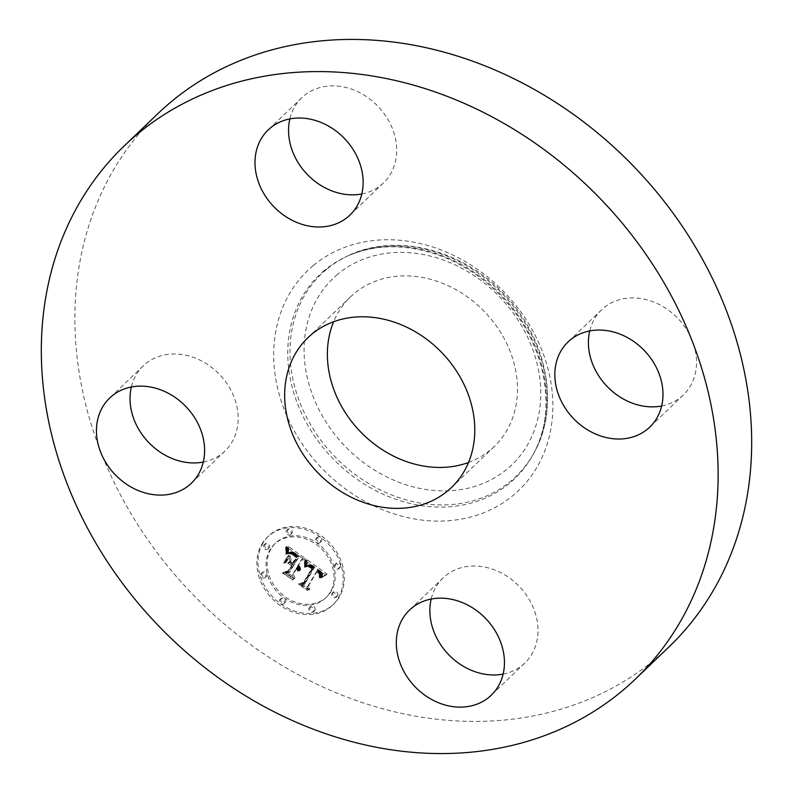 <?xml version="1.0" encoding="UTF-8"?>
<svg xmlns="http://www.w3.org/2000/svg" width="793" height="793" viewBox="0 0 793 793"><rect width="100%" height="100%" fill="white"/><g stroke="black" fill="none" stroke-linecap="round" stroke-linejoin="round"><path stroke-width="0.59" stroke-dasharray="3.96 2.97" d="M203.276 462.071A59.009 49.097 -133.8 0 0 224.925 451.068A59.009 49.097 -133.8 0 0 221.802 376.962A59.009 49.097 -133.8 0 0 143.265 365.851A59.009 49.097 -133.8 0 0 131.351 387.004M157.767 113.766A369.31 307.248 -133.8 0 0 184.273 585.343A369.31 307.248 -133.8 0 0 655.791 658.705A369.31 307.248 -133.8 0 0 668.786 647.078M468.514 462.488A103.754 86.318 -133.8 0 0 490.56 449.829A103.754 86.318 -133.8 0 0 494.208 446.568A103.754 86.318 -133.8 0 0 486.763 314.087A103.754 86.318 -133.8 0 0 354.302 293.479A103.754 86.318 -133.8 0 0 350.655 296.741A103.754 86.318 -133.8 0 0 333.645 321.74M361.806 193.968A59.009 49.097 -133.8 0 0 381.374 184.819A59.009 49.097 -133.8 0 0 383.455 182.965A59.009 49.097 -133.8 0 0 379.213 107.61A59.009 49.097 -133.8 0 0 303.868 95.884A59.009 49.097 -133.8 0 0 301.796 97.747A59.009 49.097 -133.8 0 0 289.881 118.9M661.649 405.996A59.009 49.097 -133.8 0 0 683.298 394.993A59.009 49.097 -133.8 0 0 680.176 320.887A59.009 49.097 -133.8 0 0 601.639 309.776A59.009 49.097 -133.8 0 0 589.724 330.929M503.119 674.1A59.009 49.097 -133.8 0 0 522.686 664.96A59.009 49.097 -133.8 0 0 524.768 663.107A59.009 49.097 -133.8 0 0 520.525 587.752A59.009 49.097 -133.8 0 0 445.18 576.025A59.009 49.097 -133.8 0 0 443.109 577.879A59.009 49.097 -133.8 0 0 431.194 599.032M263.018 543.017A47.114 39.194 -133.8 0 0 276.777 600.826A47.114 39.194 -133.8 0 0 333.774 604.018A47.114 39.194 -133.8 0 0 339.345 596.99A47.114 39.194 -133.8 0 0 325.576 539.181A47.114 39.194 -133.8 0 0 268.579 535.979A47.114 39.194 -133.8 0 0 263.018 543.017M271.107 548.736A37.122 30.887 -133.8 0 0 281.951 594.284A37.122 30.887 -133.8 0 0 326.865 596.802A37.122 30.887 -133.8 0 0 331.246 591.261A37.122 30.887 -133.8 0 0 320.402 545.713A37.122 30.887 -133.8 0 0 275.498 543.195A37.122 30.887 -133.8 0 0 271.107 548.736M307.208 560.086L306.95 566.014L310.638 564.626L314.682 566.975L305.325 583.281L302.391 583.519L310.013 588.912L308.715 585.512L317.487 570.673L320.422 573.151L320.372 576.561L320.957 576.501L321.135 573.468L317.904 570.415L318.152 569.552L322.196 573.002L322.612 574.826L321.948 576.977L327.093 574.063L307.208 559.789L306.058 561.186L305.811 567.114L309.22 565.687L313.542 568.075L304.185 584.382L301.251 584.61L308.874 590.002L307.575 586.612L316.348 571.773L319.282 574.241L319.222 577.661L319.817 577.591L319.985 574.568L316.754 571.515L317.002 570.653L321.205 574.39L320.798 578.077L325.953 575.163L306.058 561.186M305.662 560.423L305.444 566.043L305.959 566.222L306.138 560.066L304.522 561.523L304.294 567.144L304.809 567.312L305.166 562.554L304.998 561.166L304.522 561.523M309.022 565.498L312.819 567.382L303.967 582.389L299.655 583.311L308.794 589.209L300.815 583.559L304.393 582.855L313.582 567.322L310.816 565.508L309.141 565.26L307.872 566.599L311.669 568.472L302.817 583.479L298.515 584.411L307.654 590.309L299.665 584.659L303.253 583.955L312.442 568.412L309.29 566.43L307.872 566.599M288.355 546.456L288.444 552.87L292.795 551.908L299.348 555.992L295.224 562.971L294.203 562.247L297.851 556.091L293.301 552.989L290.01 552.701L293.093 553.355L297.197 556.2L293.787 561.95L291.269 560.175L290.089 555.764L286.402 562.009L290.664 561.523L294.481 564.22L290.04 571.733L286.759 572.159L294.946 577.958L293.37 574.092L297.167 567.679L299.407 570.048L297.405 567.282L297.821 566.579L300.606 569.78L300.299 567.431L298.564 565.33L302.282 559.035L305.672 558.698L288.355 546.456L287.215 547.557L287.304 553.96L291.646 553.008L298.208 557.082L294.084 564.061L293.063 563.347L296.701 557.182L291.596 553.841L288.87 553.801L291.685 554.317L296.047 557.291L292.647 563.05L290.129 561.266L288.949 556.864L285.252 563.109L289.524 562.614L293.341 565.32L288.9 572.833L285.619 573.26L293.806 579.049L292.23 575.193L296.027 568.779L298.267 571.148L296.265 568.373L296.671 567.679L299.467 570.871L299.149 568.522L297.415 566.42L301.142 560.126L304.522 559.799L287.215 547.557M286.719 547.289L287.334 553.197L287.007 546.427L285.579 548.389L286.184 554.297L286.432 550.52L285.857 547.527L285.579 548.389M284.756 561.87L285.321 561.95L289.138 555.506L288.563 555.427L283.616 562.961L284.181 563.05L287.988 556.607L287.423 556.517L283.616 562.961M292.31 564.457L288.533 570.841L283.676 572.011L293.985 578.731L284.846 572.268L288.85 571.317L292.964 564.348L289.614 561.979L288.89 562.039L292.31 564.457L287.393 571.931L282.536 573.111L292.845 579.832L283.706 573.369L287.7 572.407L291.824 565.449L287.75 563.139L291.16 565.558M316.903 537.862A2.855 2.379 -133.8 0 0 321.532 541.133A2.855 2.379 -133.8 0 0 316.903 537.862M264.753 544.246A2.855 2.379 -133.8 0 0 269.372 547.517A2.855 2.379 -133.8 0 0 264.753 544.246M287.502 529.734A2.855 2.379 -133.8 0 0 292.121 533.005A2.855 2.379 -133.8 0 0 287.502 529.734M280.831 598.874A2.855 2.379 -133.8 0 0 285.45 602.145A2.855 2.379 -133.8 0 0 280.831 598.874M261.987 572.883A2.855 2.379 -133.8 0 0 266.617 576.154A2.855 2.379 -133.8 0 0 261.987 572.883M337.61 595.761A2.855 2.379 -133.8 0 0 332.981 592.49A2.855 2.379 -133.8 0 0 337.61 595.761M340.375 567.124A2.855 2.379 -133.8 0 0 335.746 563.853A2.855 2.379 -133.8 0 0 340.375 567.124M314.861 610.263A2.855 2.379 -133.8 0 0 310.232 606.992A2.855 2.379 -133.8 0 0 314.861 610.263M302.282 559.035L301.142 560.126M305.672 558.698L304.522 559.799M298.564 565.33L297.415 566.42M299.02 565.726L297.881 566.826M299.427 566.143L298.277 567.233M299.774 566.559L298.624 567.659M300.061 566.985L298.921 568.085M300.299 567.431L299.149 568.522M300.468 567.877L299.328 568.977M300.597 568.343L299.447 569.433M300.656 568.809L299.506 569.909M300.656 569.285L299.516 570.385M300.606 569.78L299.467 570.871M300.349 569.929L299.209 571.029M300.25 569.552L299.1 570.653M300.121 569.196L298.981 570.286M299.972 568.849L298.832 569.949M299.804 568.522L298.664 569.612M299.615 568.204L298.475 569.305M299.407 567.917L298.257 569.007M299.169 567.639L298.029 568.73M298.911 567.372L297.771 568.472M298.634 567.134L297.494 568.224M298.337 566.906L297.197 567.996M298.079 566.737L296.939 567.828M297.821 566.579L296.671 567.679M297.405 567.282L296.265 568.373M297.712 567.51L296.572 568.611M297.999 567.748L296.85 568.849M298.257 568.006L297.117 569.096M298.495 568.264L297.345 569.364M298.703 568.541L297.563 569.632M298.892 568.819L297.752 569.919M299.06 569.116L297.92 570.207M299.199 569.414L298.059 570.514M299.318 569.731L298.168 570.821M299.407 570.048L298.267 571.148M298.911 570.137L297.762 571.238M298.802 569.84L297.662 570.93M298.693 569.543L297.544 570.643M298.555 569.265L297.415 570.365M298.406 568.997L297.266 570.098M298.247 568.75L297.097 569.85M298.059 568.512L296.919 569.602M297.861 568.284L296.721 569.384M297.643 568.066L296.503 569.166M297.415 567.867L296.275 568.968M297.167 567.679L296.027 568.779M293.37 574.092L292.23 575.193M294.946 577.958L293.806 579.049M286.759 572.159L285.619 573.26M290.04 571.733L288.9 572.833M294.481 564.22L293.341 565.32M290.664 561.523L289.524 562.614M286.402 562.009L285.252 563.109M290.089 555.764L288.949 556.864M291.269 560.175L290.129 561.266M293.787 561.95L292.647 563.05M297.197 556.2L296.047 557.291M296.8 555.873L295.65 556.973M296.423 555.586L295.283 556.676M296.076 555.318L294.937 556.408M295.749 555.08L294.609 556.171M295.452 554.862L294.312 555.952M295.065 554.585L293.916 555.685M294.689 554.337L293.549 555.427M294.332 554.099L293.192 555.199M293.995 553.881L292.855 554.981M293.678 553.692L292.528 554.783M293.37 553.514L292.23 554.614M293.093 553.355L291.943 554.456M292.825 553.227L291.685 554.317M292.349 553.008L291.2 554.109M291.903 552.86L290.753 553.96M291.447 552.751L290.297 553.851M290.972 552.691L289.832 553.792M290.496 552.671L289.356 553.772M290.01 552.701L288.87 553.801M290.387 552.543L289.237 553.633M290.793 552.443L289.643 553.544M291.229 552.424L290.079 553.514M291.695 552.463L290.555 553.554M292.201 552.572L291.061 553.663M292.736 552.751L291.596 553.841M293.301 552.989L292.161 554.089M293.906 553.306L292.756 554.396M294.53 553.683L293.39 554.783M295.194 554.129L294.054 555.229M296.542 555.1L295.402 556.2M296.969 555.417L295.819 556.517M297.851 556.091L296.701 557.182M294.203 562.247L293.063 563.347M295.224 562.971L294.084 564.061M299.348 555.992L298.208 557.082M298.723 555.566L297.583 556.666M297.097 554.436L295.958 555.536M296.156 553.752L295.016 554.842M295.66 553.405L294.51 554.505M295.184 553.098L294.034 554.188M294.728 552.81L293.579 553.91M294.292 552.572L293.152 553.663M293.886 552.354L292.746 553.455M293.499 552.176L292.359 553.266M293.132 552.027L291.993 553.127M292.795 551.908L291.646 553.008M292.478 551.829L291.328 552.929M292.181 551.779L291.031 552.88M291.883 551.759L290.734 552.86M291.566 551.769L290.426 552.87M291.239 551.809L290.099 552.909M290.892 551.878L289.752 552.969M290.525 551.968L289.386 553.068M290.149 552.097L289.009 553.187M289.752 552.245L288.602 553.336M289.336 552.424L288.186 553.524M288.9 552.632L287.76 553.722M288.444 552.87L287.304 553.96M288.632 551.006L287.492 552.106M288.662 550.699L287.512 551.789M288.682 550.401L287.532 551.492M288.692 550.124L287.542 551.224M288.702 549.638L287.552 550.739M288.692 549.212L287.542 550.312M288.652 548.736L287.512 549.827M288.632 548.469L287.482 549.559M288.602 548.181L287.453 549.271M288.563 547.874L287.413 548.964M327.093 574.063L325.953 575.163M307.208 559.789L306.058 560.879M326.508 574.36L325.358 575.46M325.933 574.657L324.793 575.758M325.388 574.965L324.248 576.055M324.862 575.262L323.713 576.362M324.357 575.569L323.207 576.67M323.871 575.877L322.721 576.977M323.405 576.184L322.265 577.284M322.969 576.491L321.819 577.591M322.543 576.808L321.403 577.899M321.948 576.977L320.798 578.077M322.127 576.59L320.987 577.691M322.285 576.224L321.145 577.314M322.414 575.857L321.264 576.957M322.503 575.51L321.363 576.6M322.573 575.163L321.433 576.253M322.612 574.826L321.462 575.926M322.622 574.499L321.472 575.599M322.592 574.191L321.452 575.282M322.543 573.884L321.393 574.975M322.464 573.587L321.314 574.687M322.345 573.299L321.205 574.39M322.196 573.002L321.056 574.102M322.017 572.705L320.878 573.805M321.799 572.407L320.659 573.508M321.552 572.11L320.412 573.21M321.274 571.812L320.134 572.913M320.957 571.515L319.817 572.615M320.61 571.218L319.47 572.308M320.233 570.91L319.093 572.011M319.817 570.613L318.677 571.703M319.51 570.395L318.36 571.485M319.183 570.177L318.043 571.277M318.845 569.969L317.706 571.069M318.508 569.761L317.359 570.861M318.152 569.552L317.002 570.653M317.904 570.415L316.754 571.515M318.915 571.109L317.765 572.209M319.272 571.376L318.132 572.477M319.609 571.644L318.469 572.744M319.916 571.912L318.776 573.002M320.194 572.169L319.054 573.27M320.441 572.437L319.301 573.527M320.659 572.695L319.51 573.795M320.848 572.952L319.698 574.053M321.006 573.21L319.857 574.31M321.135 573.468L319.985 574.568M321.304 573.983L320.154 575.084M321.353 574.251L320.203 575.351M321.373 574.538L320.223 575.639M321.363 574.836L320.223 575.936M321.334 575.143L320.194 576.243M321.274 575.46L320.134 576.561M321.195 575.797L320.055 576.898M321.096 576.144L319.946 577.235M320.957 576.501L319.817 577.591M320.798 576.868L319.658 577.958M320.372 576.561L319.222 577.661M320.511 576.243L319.371 577.334M320.63 575.936L319.49 577.026M320.729 575.639L319.579 576.729M320.798 575.351L319.658 576.442M320.848 575.074L319.708 576.164M320.887 574.538L319.738 575.639M320.828 574.053L319.688 575.153M320.679 573.607L319.539 574.697M320.422 573.151L319.282 574.241M320.253 572.923L319.113 574.013M320.065 572.685L318.915 573.785M319.837 572.457L318.697 573.547M319.589 572.219L318.449 573.309M319.311 571.981L318.171 573.071M319.014 571.743L317.864 572.833M318.677 571.495L317.537 572.596M317.487 570.673L316.348 571.773M308.715 585.512L307.575 586.612M310.013 588.912L308.874 590.002M302.391 583.519L301.251 584.61M305.325 583.281L304.185 584.382M314.682 566.975L313.542 568.075M314.395 566.747L313.255 567.838M314.107 566.519L312.957 567.61M313.81 566.291L312.67 567.391M313.513 566.073L312.373 567.164M313.215 565.855L312.075 566.955M312.858 565.607L311.708 566.708M312.501 565.389L311.362 566.489M312.164 565.201L311.025 566.291M311.837 565.032L310.697 566.123M311.52 564.894L310.38 565.984M311.213 564.775L310.073 565.875M310.925 564.685L309.776 565.786M310.638 564.626L309.488 565.726M310.36 564.596L309.22 565.687M310.103 564.586L308.963 565.677M309.845 564.606L308.705 565.696M309.577 564.646L308.437 565.746M309.32 564.715L308.17 565.815M309.042 564.814L307.902 565.915M308.774 564.943L307.625 566.043M308.487 565.092L307.347 566.192M308.209 565.27L307.06 566.371M307.922 565.478L306.772 566.579M307.625 565.706L306.485 566.807M307.337 565.964L306.187 567.064M306.95 566.014L305.811 567.114M307.02 565.657L305.87 566.757M307.079 565.32L305.929 566.41M307.129 564.983L305.979 566.073M307.169 564.656L306.029 565.746M307.208 564.329L306.058 565.429M307.238 564.021L306.088 565.122M307.258 563.724L306.108 564.814M307.268 563.426L306.128 564.517M307.278 563.139L306.138 564.239M307.278 562.861L306.138 563.962M289.138 555.506L287.988 556.607M288.563 555.427L287.423 556.517M285.321 561.95L284.181 563.05M306.138 560.066L304.998 561.166M305.602 559.987L304.453 561.077M306.217 560.492L305.067 561.593M306.276 560.958L305.127 562.049M306.306 561.454L305.166 562.554M306.326 561.999L305.176 563.089M306.316 562.574L305.176 563.674M306.296 563.189L305.146 564.289M306.247 563.853L305.107 564.943M306.177 564.547L305.037 565.637M306.088 565.28L304.948 566.371M305.959 566.222L304.809 567.312M305.444 566.043L304.294 567.144M305.543 565.28L304.393 566.371M305.622 564.547L304.472 565.637M305.682 563.843L304.532 564.943M305.721 563.189L304.581 564.279M305.751 562.564L304.601 563.654M305.751 561.969L304.611 563.07M305.741 561.424L304.601 562.515M305.711 560.909L304.571 561.999M287.007 546.427L285.857 547.527M286.551 546.476L285.411 547.566M287.205 547.21L286.055 548.31M287.363 547.973L286.214 549.073M287.482 548.706L286.342 549.807M287.572 549.42L286.432 550.52M287.621 550.114L286.481 551.204M287.641 550.778L286.491 551.869M287.621 551.413L286.471 552.513M287.562 552.037L286.412 553.127M287.462 552.632L286.323 553.722M287.334 553.197L286.184 554.297M286.858 553.157L285.708 554.257M286.967 552.642L285.817 553.732M287.036 552.087L285.896 553.187M287.086 551.502L285.946 552.602M287.096 550.887L285.956 551.978M287.086 550.233L285.946 551.323M287.036 549.549L285.896 550.639M286.967 548.825L285.817 549.926M286.858 548.072L285.718 549.172M308.834 565.379L307.684 566.48M308.675 565.459L307.535 566.549M309.141 565.26L308.001 566.361M309.458 565.201L308.318 566.291M309.776 565.191L308.636 566.281M310.103 565.231L308.953 566.331M310.43 565.34L309.29 566.43M310.816 565.508L309.676 566.599M311.272 565.746L310.132 566.846M311.52 565.895L310.38 566.995M311.788 566.063L310.648 567.154M312.075 566.242L310.935 567.342M312.373 566.45L311.233 567.54M312.69 566.668L311.55 567.768M313.582 567.322L312.442 568.412M304.393 582.855L303.253 583.955M300.815 583.559L299.665 584.659M308.794 589.209L307.654 590.309M308.18 589.338L307.03 590.438M299.655 583.311L298.515 584.411M303.967 582.389L302.817 583.479M312.819 567.382L311.669 568.472M312.581 567.183L311.441 568.284M312.353 567.005L311.203 568.095M312.115 566.836L310.975 567.927M311.778 566.599L310.628 567.699M311.431 566.39L310.291 567.491M311.084 566.202L309.944 567.292M310.747 566.033L309.597 567.124M310.4 565.885L309.25 566.975M310.053 565.756L308.913 566.856M309.706 565.647L308.566 566.747M309.369 565.568L308.219 566.658M289.614 561.979L288.464 563.08M288.89 562.039L287.75 563.139M292.964 564.348L291.824 565.449M288.85 571.317L287.7 572.407M284.846 572.268L283.706 573.369M293.985 578.731L292.845 579.832M293.331 578.84L292.191 579.941M283.676 572.011L282.536 573.111M288.533 570.841L287.393 571.931M261.868 544.107A47.114 39.194 46.2 0 1 267.439 537.079A47.114 39.194 46.2 0 1 324.436 540.271A47.114 39.194 46.2 0 1 338.195 598.091A47.114 39.194 46.2 0 1 332.634 605.118A47.114 39.194 46.2 0 1 275.637 601.917A47.114 39.194 46.2 0 1 261.868 544.107M330.106 592.361A37.122 30.887 46.2 0 1 325.715 597.902A37.122 30.887 46.2 0 1 280.811 595.384A37.122 30.887 46.2 0 1 269.967 549.836A37.122 30.887 46.2 0 1 274.348 544.295A37.122 30.887 46.2 0 1 319.262 546.813A37.122 30.887 46.2 0 1 330.106 592.361M320.382 542.234A2.855 2.379 46.2 0 1 315.763 538.962A2.855 2.379 46.2 0 1 320.382 542.234M268.232 548.607A2.855 2.379 46.2 0 1 263.603 545.336A2.855 2.379 46.2 0 1 268.232 548.607M290.981 534.105A2.855 2.379 46.2 0 1 286.352 530.834A2.855 2.379 46.2 0 1 290.981 534.105M284.31 603.235A2.855 2.379 46.2 0 1 279.681 599.964A2.855 2.379 46.2 0 1 284.31 603.235M265.467 577.245A2.855 2.379 46.2 0 1 260.847 573.973A2.855 2.379 46.2 0 1 265.467 577.245M331.841 593.59A2.855 2.379 46.2 0 1 336.46 596.861A2.855 2.379 46.2 0 1 331.841 593.59M334.596 564.953A2.855 2.379 46.2 0 1 339.226 568.224A2.855 2.379 46.2 0 1 334.596 564.953M309.092 608.092A2.855 2.379 46.2 0 1 313.721 611.363A2.855 2.379 46.2 0 1 309.092 608.092M324.396 270.472A141.114 117.394 -133.8 0 0 326.894 452.109A141.114 117.394 -133.8 0 0 509.721 483.135A141.114 117.394 -133.8 0 0 533.63 453.586A141.114 117.394 -133.8 0 0 501.82 295.581A141.114 117.394 -133.8 0 0 345.312 257.061A141.114 117.394 -133.8 0 0 324.396 270.472M313.225 265.615A152.355 126.751 -133.8 0 0 315.921 461.734A152.355 126.751 -133.8 0 0 513.329 495.228A152.355 126.751 -133.8 0 0 510.633 299.11A152.355 126.751 -133.8 0 0 313.225 265.615M326.448 269.471A140.411 116.819 -133.8 0 0 328.926 450.216A140.411 116.819 -133.8 0 0 510.851 481.083A140.411 116.819 -133.8 0 0 534.641 451.683A140.411 116.819 -133.8 0 0 502.99 294.461A140.411 116.819 -133.8 0 0 347.265 256.139A140.411 116.819 -133.8 0 0 326.448 269.471M337.61 274.328A129.16 107.461 -133.8 0 0 339.9 440.591A129.16 107.461 -133.8 0 0 507.242 468.98A129.16 107.461 -133.8 0 0 504.963 302.718A129.16 107.461 -133.8 0 0 337.61 274.328M295.66 554.456L294.52 555.556M296.106 554.783L294.966 555.883M297.375 555.734L296.225 556.825M288.493 552.473L287.344 553.573M288.533 552.077L287.393 553.177M288.573 551.7L287.433 552.8M288.612 551.343L287.462 552.443M288.523 547.547L287.373 548.647M288.474 547.2L287.324 548.3M288.414 546.843L287.274 547.933M143.265 365.851L109.702 398.007M224.925 451.068L191.361 483.224M533.63 453.586C558.222 409.674 545.306 341.922 502.177 297.345C482.818 277.015 460.525 262.552 435.288 253.968C402.398 243.471 372.403 244.502 345.312 257.061L347.265 256.139C394.27 232.755 460.178 248.615 501.939 291.993C546.07 335.479 560.78 404.42 534.641 451.683L533.63 453.586M350.655 296.741L307.942 337.669M494.208 446.568L451.504 487.487M383.455 182.965L349.891 215.121M301.796 97.747L268.232 129.893M683.298 394.993L649.735 427.149M601.639 309.776L568.075 341.932M443.109 577.879L409.545 610.035M524.768 663.107L491.204 695.253M267.439 537.079L268.579 535.979M332.634 605.118L333.774 604.018M325.715 597.902L326.865 596.802M274.348 544.295L275.498 543.195M320.045 542.66L321.195 541.56M316.1 538.536L317.24 537.436M267.895 549.034L269.035 547.943M263.94 544.91L265.09 543.82M290.644 534.532L291.784 533.431M286.689 530.408L287.839 529.308M283.973 603.661L285.113 602.571M280.018 599.538L281.168 598.447M265.13 577.671L266.279 576.58M261.184 573.547L262.324 572.457M332.178 593.164L333.318 592.064M336.123 597.288L337.273 596.187M334.943 564.527L336.083 563.426M338.889 568.65L340.038 567.55M309.429 607.666L310.569 606.566M313.384 611.79L314.524 610.689"/><path stroke-width="1.19" d="M131.351 387.004A59.009 49.097 -133.8 0 0 146.378 439.956A59.009 49.097 -133.8 0 0 203.276 462.071M188.238 409.119A59.009 49.097 -133.8 0 0 109.702 398.007A59.009 49.097 -133.8 0 0 112.824 472.113A59.009 49.097 -133.8 0 0 191.361 483.224A59.009 49.097 -133.8 0 0 188.238 409.119M622.237 690.862A369.31 307.248 -133.8 0 0 635.233 679.234A369.31 307.248 -133.8 0 0 608.727 207.657A369.31 307.248 -133.8 0 0 137.209 134.295A369.31 307.248 -133.8 0 0 124.214 145.922A369.31 307.248 -133.8 0 0 150.72 617.499A369.31 307.248 -133.8 0 0 622.237 690.862M635.233 679.234L668.786 647.078A369.31 307.248 -133.8 0 0 642.28 175.501A369.31 307.248 -133.8 0 0 170.763 102.138A369.31 307.248 -133.8 0 0 157.767 113.766L124.214 145.922M333.645 321.74A103.754 86.318 -133.8 0 0 360.111 431.372A103.754 86.318 -133.8 0 0 468.514 462.488M311.59 334.398A103.754 86.318 -133.8 0 0 307.942 337.669A103.754 86.318 -133.8 0 0 315.386 470.14A103.754 86.318 -133.8 0 0 447.847 490.758A103.754 86.318 -133.8 0 0 451.504 487.487A103.754 86.318 -133.8 0 0 444.06 355.006A103.754 86.318 -133.8 0 0 311.59 334.398M411.626 608.181A59.009 49.097 -133.8 0 0 409.545 610.035A59.009 49.097 -133.8 0 0 413.787 685.39A59.009 49.097 -133.8 0 0 489.132 697.116A59.009 49.097 -133.8 0 0 491.204 695.253A59.009 49.097 -133.8 0 0 486.971 619.898A59.009 49.097 -133.8 0 0 411.626 608.181M571.198 416.038A59.009 49.097 -133.8 0 0 649.735 427.149A59.009 49.097 -133.8 0 0 646.622 353.044A59.009 49.097 -133.8 0 0 568.075 341.932A59.009 49.097 -133.8 0 0 571.198 416.038M347.82 216.975A59.009 49.097 -133.8 0 0 349.891 215.121A59.009 49.097 -133.8 0 0 345.659 139.766A59.009 49.097 -133.8 0 0 270.314 128.04A59.009 49.097 -133.8 0 0 268.232 129.893A59.009 49.097 -133.8 0 0 272.475 205.248A59.009 49.097 -133.8 0 0 347.82 216.975M289.881 118.9A59.009 49.097 -133.8 0 0 307.169 174.321A59.009 49.097 -133.8 0 0 361.806 193.968M589.724 330.929A59.009 49.097 -133.8 0 0 604.762 383.881A59.009 49.097 -133.8 0 0 661.649 405.996M431.194 599.032A59.009 49.097 -133.8 0 0 448.481 654.463A59.009 49.097 -133.8 0 0 503.119 674.1"/></g></svg>
